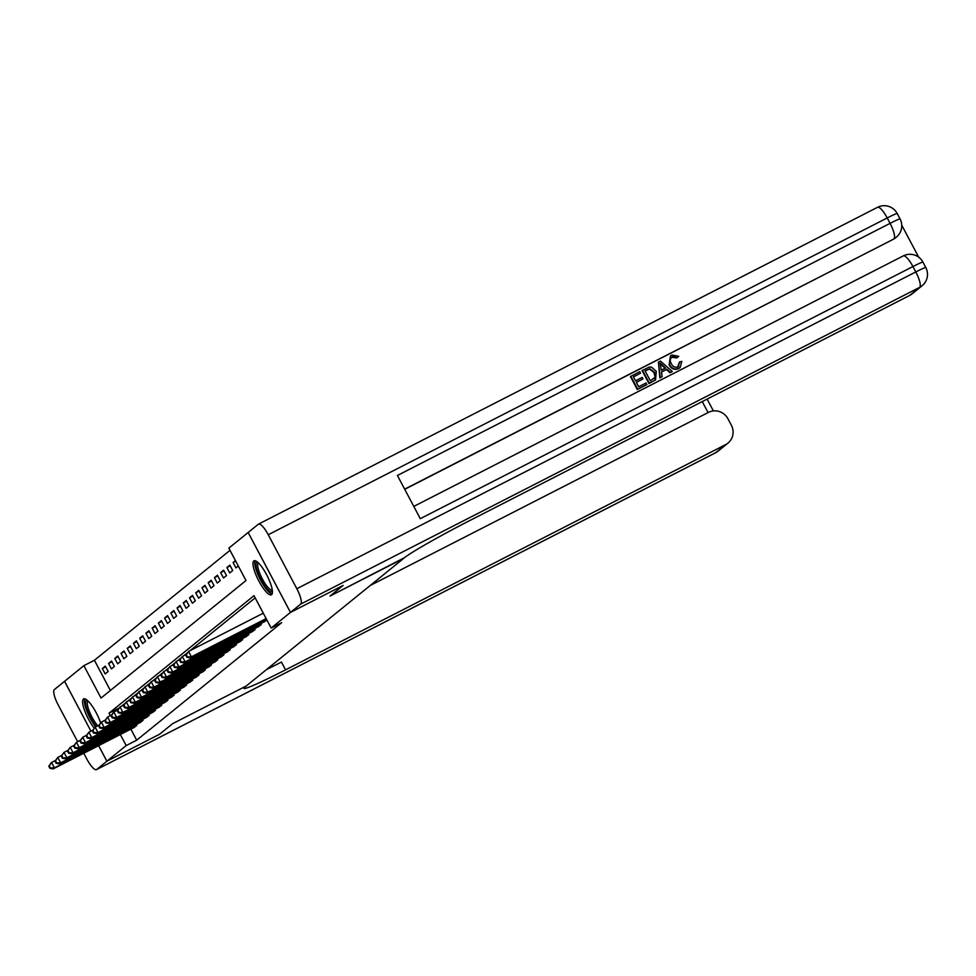 <?xml version="1.0" encoding="UTF-8"?>
<svg xmlns="http://www.w3.org/2000/svg" width="976" height="976" viewBox="0 0 976 976"><rect width="100%" height="100%" fill="white"/><g stroke="black" fill="none" stroke-linecap="round" stroke-linejoin="round"><path stroke-width="1.46" d="M271.621 594.652A19.093 4.904 62.9 0 1 271.401 594.799A19.093 4.904 62.9 0 1 258.579 580.5A19.093 4.904 62.9 0 1 253.784 560.956A19.093 4.904 62.9 0 1 254.004 560.81A19.093 4.904 62.9 0 1 266.826 575.108A19.093 4.904 62.9 0 1 271.621 594.652M94.123 727.974A19.093 4.904 62.9 0 1 84.717 710.809A19.093 4.904 62.9 0 1 83.411 699.06A19.093 4.904 62.9 0 1 83.631 698.914A19.093 4.904 62.9 0 1 91.842 705.611A19.093 4.904 62.9 0 1 100.552 722.765M77.641 741.687L58.206 704.977A14.677 3.77 -117.1 0 1 54.327 689.605L64.55 681.321L90.939 731.158L64.575 681.309L83.875 665.656L101.028 698.047L246.001 580.537L228.848 548.146L248.148 532.493L290.458 612.403L271.157 628.056L254.004 595.653L109.031 713.163L110.349 715.652M230.007 550.342L94.404 660.264L83.875 665.656M94.404 660.264L110.386 690.459M105.188 673.904L108.177 671.488L105.31 666.083L102.321 668.511L105.188 673.904M111.41 668.865L114.399 666.437L111.545 661.033L108.556 663.46L111.41 668.865M117.632 663.814L120.621 661.386L117.767 655.994L114.778 658.41L117.632 663.814M123.867 658.763L126.856 656.336L124.001 650.943L121 653.359L123.867 658.763M130.089 653.713L133.078 651.297L130.223 645.892L127.234 648.32L130.089 653.713M136.323 648.674L139.312 646.246L136.445 640.842L133.456 643.269L136.323 648.674M142.545 643.623L145.534 641.195L142.679 635.803L139.69 638.219L142.545 643.623M148.779 638.572L151.768 636.145L148.901 630.752L145.912 633.168L148.779 638.572M155.001 633.522L157.99 631.106L155.135 625.701L152.146 628.129L155.001 633.522M161.223 628.483L164.212 626.055L161.357 620.651L158.368 623.078L161.223 628.483M167.457 623.432L170.446 621.004L167.591 615.612L164.602 618.028L167.457 623.432M173.679 618.381L176.668 615.954L173.813 610.561L170.824 612.977L173.679 618.381M179.913 613.331L182.902 610.915L180.035 605.51L177.046 607.938L179.913 613.331M186.135 608.292L189.124 605.864L186.27 600.46L183.281 602.887L186.135 608.292M192.37 603.241L195.359 600.813L192.492 595.421L189.503 597.837L192.37 603.241M198.592 598.19L201.581 595.763L198.726 590.37L195.737 592.798L198.592 598.19M204.814 593.14L207.803 590.724L204.948 585.319L201.959 587.747L204.814 593.14M211.048 588.101L214.037 585.673L211.182 580.269L208.193 582.696L211.048 588.101M217.27 583.05L220.259 580.622L217.404 575.23L214.415 577.646L217.27 583.05M223.504 577.999L226.493 575.572L223.626 570.179L220.637 572.607L223.504 577.999M229.726 572.949L232.715 570.533L229.86 565.128L226.871 567.556L229.726 572.949M235.448 560.602L233.093 562.505L235.96 567.91L238.303 566.007M130.857 729.133L136.713 740.174L281.686 622.664L271.157 628.056M255.163 597.861L189.978 650.699M186.88 653.212L183.744 655.75M180.645 658.263L177.522 660.801M174.423 663.314L171.288 665.852M168.201 668.353L165.066 670.89M161.967 673.403L158.832 675.941M155.745 678.454L152.61 680.992M149.511 683.505L146.388 686.043M143.289 688.544L140.154 691.081M137.055 693.594L133.932 696.132M130.833 698.645L127.697 701.183M124.611 703.696L121.475 706.234M133.663 727.693L136.762 725.473L136.25 724.509M139.885 722.643L142.984 720.434L142.472 719.458M146.119 717.604L149.218 715.384L148.706 714.42M152.341 712.553L155.44 710.333L154.928 709.369M158.576 707.502L161.674 705.282L161.162 704.318M164.798 702.452L167.896 700.243L167.384 699.267M171.02 697.413L174.118 695.193L173.606 694.229M177.254 692.362L180.353 690.142L179.84 689.178M183.476 687.311L186.575 685.091L186.062 684.127M189.71 682.261L192.809 680.052L192.296 679.076M195.932 677.222L199.031 675.002L198.518 674.038M202.166 672.171L205.265 669.951L204.753 668.987M208.388 667.12L211.487 664.9L210.975 663.936M214.61 662.07L217.709 659.861L217.197 658.885M220.844 657.031L223.943 654.811L223.431 653.847M227.066 651.98L230.165 649.76L229.653 648.796M233.301 646.929L236.399 644.709L235.887 643.745M239.523 641.879L242.621 639.67L242.109 638.694M245.757 636.84L248.856 634.62L248.343 633.656M251.979 631.789L255.078 629.569L254.565 628.605M258.213 626.738L261.3 624.518L260.787 623.554M264.435 621.688L266.887 619.992M300.693 604.107A14.677 3.77 -117.1 0 0 296.826 588.723L915.805 271.95A14.677 3.77 62.9 0 1 919.673 287.334A14.677 14.164 51 0 0 922.064 285.773L912.096 293.849A14.677 14.164 -129 0 1 909.717 295.411L919.673 287.334L300.693 604.107L290.482 612.391L343.088 585.466L330.022 596.068L403.71 558.357L245.379 686.689A61.183 3.196 152.1 0 0 243.951 688.385A61.183 3.196 152.1 0 0 285.565 669.853L725.583 444.653A14.677 14.164 51 0 0 731.353 425.231L727.986 418.863A14.677 14.164 51 0 0 708.491 412.372L370.258 585.466M136.713 740.174L126.185 745.566L106.884 761.207L159.491 734.294L172.593 723.68L159.515 734.281L106.884 761.207L98.625 745.627M172.593 723.68L246.281 685.969L172.593 723.68M120.329 734.513L126.185 745.566M118.645 708.247L109.031 713.163M105.689 666.791L102.321 668.511M235.728 561.151L233.093 562.505M230.226 565.836L226.871 567.556M224.004 570.887L220.637 572.607M217.77 575.925L214.415 577.646M211.548 580.976L208.193 582.696M205.326 586.027L201.959 587.747M199.092 591.078L195.737 592.798M192.87 596.116L189.503 597.837M186.636 601.167L183.281 602.887M180.414 606.218L177.046 607.938M174.179 611.257L170.824 612.977M167.957 616.307L164.602 618.028M161.735 621.358L158.368 623.078M155.501 626.409L152.146 628.129M149.279 631.448L145.912 633.168M143.045 636.498L139.69 638.219M136.823 641.549L133.456 643.269M130.589 646.6L127.234 648.32M124.367 651.639L121 653.359M118.145 656.689L114.778 658.41M111.911 661.74L108.556 663.46M48.8 766.209L49.947 768.368L50.447 767.966L49.3 765.806L48.8 766.209L51.557 762.488L54.412 767.88L135.945 726.132M50.447 767.966L54.412 767.88L53.168 768.893L134.578 727.242M49.3 765.806L51.557 762.488L55.376 760.524M49.947 768.368L53.168 768.893M55.022 761.158L56.169 763.317L56.669 762.915L55.522 760.755L55.022 761.158L57.779 757.437L60.634 762.829L142.179 721.081M56.669 762.915L60.634 762.829L59.39 763.842L140.812 722.191M55.522 760.755L57.779 757.437L61.61 755.473M56.169 763.317L59.39 763.842M61.256 756.119L62.403 758.279L62.891 757.864L61.756 755.705L61.256 756.119L64.001 752.386L66.868 757.791L148.401 716.042M62.891 757.864L66.868 757.791L65.624 758.791L147.034 717.153M61.756 755.705L64.001 752.386L67.832 750.422M62.403 758.279L65.624 758.791M67.478 751.069L68.625 753.228L69.125 752.825L67.978 750.666L67.478 751.069L70.235 747.335L73.09 752.74L154.635 710.992M69.125 752.825L73.09 752.74L71.846 753.753L153.269 712.102M67.978 750.666L70.235 747.335L74.066 745.383M68.625 753.228L71.846 753.753M73.712 746.018L74.847 748.177L75.347 747.775L74.213 745.615L73.712 746.018L76.457 742.297L79.324 747.689L160.857 705.941M75.347 747.775L79.324 747.689L78.068 748.702L159.491 707.051M74.213 745.615L76.457 742.297L80.288 740.333M74.847 748.177L78.068 748.702M96.392 726.51A16.519 4.246 62.9 0 1 87.157 709.894A16.519 4.246 62.9 0 1 87.145 700.219M87.974 700.963A15.299 3.928 -117.1 0 0 89.377 711.48A15.299 3.928 -117.1 0 0 97.844 725.766M84.741 698.828A18.971 4.868 -117.1 0 0 95.672 726.876M272.402 591.175A16.519 4.246 62.9 0 1 263.557 584.002A16.519 4.246 62.9 0 1 256.017 565.677A16.519 4.246 62.9 0 1 257.53 562.115M258.359 562.859A15.299 3.928 -117.1 0 0 257.688 565.97A15.299 3.928 -117.1 0 0 263.935 581.769A15.299 3.928 -117.1 0 0 272.28 590.065M255.114 560.724A18.971 4.868 -117.1 0 0 254.785 564.006A18.971 4.868 -117.1 0 0 261.849 582.465A18.971 4.868 -117.1 0 0 272.121 593.945M83.753 753.24L86.791 758.974A14.677 3.77 -117.1 0 0 96.465 769.625A14.677 3.77 -117.1 0 0 96.636 769.515L106.86 761.231L98.6 745.64M266.546 669.536A61.183 3.196 152.1 0 0 281.442 662.07L285.565 669.853M677.588 367.208L679.418 362.157L681.821 361.34L680.113 367.549L678.552 368.623C674.489 370.258 671.342 369.001 669.133 364.878L670.463 355.972M679.906 367.708L678.552 368.623M678.954 368.294C674.892 369.928 671.744 368.684 669.524 364.548L670.671 355.801L671.878 355.02L678.747 356.301L676.771 357.924L671.512 357.289M662.155 376.675L659.874 377.968L658.422 362.12L660.435 361.096L672.305 371.49L670.414 372.454L666.864 369.196L661.484 371.954L662.155 376.675L660.264 377.651L658.422 362.12M672.305 371.49L670.012 372.771L666.474 369.526L661.496 372.063M640.537 373.174L633.412 376.821L635.522 380.811L642.171 377.407L642.952 378.908L636.315 382.299L638.694 386.789L646.136 382.97L646.539 384.788L637.304 389.522L630.447 376.565L639.744 371.673L640.537 373.174L633.461 376.919M642.952 378.908L636.364 382.397M918.697 257.176L901.751 225.175M922.064 285.773A14.677 14.677 0 0 0 925.785 267.497A14.677 0.769 -27.9 0 0 915.805 271.95L912.938 266.546L420.29 518.683L397.415 475.483L890.075 223.358A14.677 3.77 62.9 0 1 893.943 238.742A14.677 14.164 51 0 0 896.334 237.18L895.578 237.79A14.677 14.164 -129 0 1 893.199 239.34L404.65 489.147M404.747 489.318L893.199 239.34M655.372 380.006L648.967 383.556L642.098 370.587L649.15 367.098L651.48 367.086L656.262 371.368L655.579 379.835L649.357 383.226L642.501 370.27M296.826 588.723L268.241 534.738A14.677 3.77 -117.1 0 0 258.555 524.088A14.677 3.77 -117.1 0 0 258.384 524.197L248.172 532.481L290.482 612.391L343.113 585.454L330.022 596.068L404.601 557.625A61.183 3.196 -27.9 0 1 469.688 520.598L909.717 295.411M646.929 384.471L637.304 389.522M637.706 389.192L630.838 376.236M650.358 380.823L655.457 377.041L654.469 372.259L649.87 368.745L645.075 370.856L650.358 380.823M654.14 378.786L655.055 377.37L654.066 372.576L649.467 369.062L645.124 370.941M660.618 365.939L661.228 370.185L665.534 367.976L660.215 363.109L660.618 365.939M665.059 368.233L659.813 363.426M677.173 357.606L672.586 356.557C670.061 358.338 669.634 360.705 671.305 363.633C672.757 366.744 674.989 367.83 677.991 366.891L678.771 366.378M677.991 366.891L679.821 361.828M79.934 740.967L81.081 743.126L81.581 742.724L80.435 740.564L79.934 740.967L82.692 737.246L85.546 742.638L167.091 700.89M81.581 742.724L85.546 742.638L84.302 743.651L165.713 702M80.435 740.564L82.692 737.246L86.522 735.282M81.081 743.126L84.302 743.651M86.169 735.928L87.303 738.088L87.803 737.685L86.657 735.514L86.169 735.928L88.914 732.195L91.768 737.6L173.313 695.851M87.803 737.685L91.768 737.6L90.524 738.6L171.947 696.962M86.657 735.514L88.914 732.195L92.744 730.231M87.303 738.088L90.524 738.6M92.391 730.878L93.537 733.037L94.038 732.634L92.891 730.475L92.391 730.878L95.148 727.144L98.003 732.549L179.535 690.801M94.038 732.634L98.003 732.549L96.758 733.562L178.169 691.911M92.891 730.475L95.148 727.144L98.979 725.192M93.537 733.037L96.758 733.562M98.613 725.827L99.759 727.986L100.26 727.584L99.113 725.424L98.613 725.827L101.37 722.106L104.225 727.498L185.769 685.75M100.26 727.584L104.225 727.498L102.98 728.511L184.403 686.86M99.113 725.424L101.37 722.106L105.201 720.142M99.759 727.986L102.98 728.511M104.847 720.776L105.994 722.935L106.482 722.533L105.347 720.373L104.847 720.776L107.592 717.055L110.459 722.447L191.991 680.699M106.482 722.533L110.459 722.447L109.214 723.46L190.625 681.809M105.347 720.373L107.592 717.055L111.423 715.091M105.994 722.935L109.214 723.46M111.069 715.737L112.216 717.897L112.716 717.494L111.569 715.323L111.069 715.737L113.826 712.004L116.681 717.409L198.226 675.66M112.716 717.494L116.681 717.409L115.436 718.409L196.859 676.771M111.569 715.323L113.826 712.004L117.657 710.04M112.216 717.897L115.436 718.409M117.303 710.687L118.438 712.846L118.938 712.443L117.803 710.284L117.303 710.687L120.048 706.953L122.915 712.358L204.448 670.61M118.938 712.443L122.915 712.358L121.658 713.371L203.081 671.72M117.803 710.284L120.048 706.953L123.879 705.001M118.438 712.846L121.658 713.371M123.525 705.636L124.672 707.795L125.172 707.393L124.025 705.233L123.525 705.636L126.282 701.915L129.137 707.307L210.682 665.559M125.172 707.393L129.137 707.307L127.893 708.32L209.303 666.669M124.025 705.233L126.282 701.915L130.113 699.951M124.672 707.795L127.893 708.32M129.759 700.585L130.894 702.744L131.394 702.342L130.247 700.182L129.759 700.585L132.504 696.864L135.359 702.256L216.904 660.508M131.394 702.342L135.359 702.256L134.115 703.269L215.537 661.618M130.247 700.182L132.504 696.864L136.335 694.9M130.894 702.744L134.115 703.269M135.981 695.546L137.128 697.706L137.628 697.303L136.481 695.144L135.981 695.546L138.738 691.813L141.593 697.218L223.126 655.469M137.628 697.303L141.593 697.218L140.349 698.218L221.759 656.58M136.481 695.144L138.738 691.813L142.569 689.849M137.128 697.706L140.349 698.218M142.203 690.496L143.35 692.655L143.85 692.252L142.703 690.093L142.203 690.496L144.96 686.762L147.815 692.167L229.36 650.419M143.85 692.252L147.815 692.167L146.571 693.18L227.994 651.529M142.703 690.093L144.96 686.762L148.791 684.81M143.35 692.655L146.571 693.18M148.437 685.445L149.584 687.604L150.072 687.202L148.938 685.042L148.437 685.445L151.182 681.724L154.049 687.116L235.582 645.368M150.072 687.202L154.049 687.116L152.805 688.129L234.216 646.478M148.938 685.042L151.182 681.724L155.013 679.76M149.584 687.604L152.805 688.129M154.659 680.394L155.806 682.553L156.306 682.151L155.16 679.991L154.659 680.394L157.417 676.673L160.271 682.065L241.816 640.317M156.306 682.151L160.271 682.065L159.027 683.078L240.45 641.427M155.16 679.991L157.417 676.673L161.247 674.709M155.806 682.553L159.027 683.078M160.894 675.355L162.028 677.515L162.528 677.112L161.394 674.953L160.894 675.355L163.639 671.622L166.506 677.027L248.038 635.278M162.528 677.112L166.506 677.027L165.261 678.027L246.672 636.389M161.394 674.953L163.639 671.622L167.469 669.658M162.028 677.515L165.261 678.027M167.116 670.305L168.262 672.464L168.763 672.061L167.616 669.902L167.116 670.305L169.873 666.571L172.728 671.976L254.272 630.228M168.763 672.061L172.728 671.976L171.483 672.989L252.894 631.338M167.616 669.902L169.873 666.571L173.704 664.619M168.262 672.464L171.483 672.989M173.35 665.254L174.484 667.413L174.985 667.011L173.838 664.851L173.35 665.254L176.095 661.533L178.95 666.925L260.494 625.177M174.985 667.011L178.95 666.925L177.705 667.938L259.128 626.287M173.838 664.851L176.095 661.533L179.926 659.569M174.484 667.413L177.705 667.938M179.572 660.203L180.719 662.362L181.219 661.96L180.072 659.8L179.572 660.203L182.329 656.482L185.184 661.874L266.716 620.126M181.219 661.96L185.184 661.874L183.939 662.887L265.35 621.236M180.072 659.8L182.329 656.482L186.16 654.518M180.719 662.362L183.939 662.887M185.794 655.164L186.941 657.324L187.441 656.921L186.294 654.762L185.794 655.164L188.551 651.431L191.406 656.836L266.143 618.589M187.441 656.921L191.406 656.836L190.161 657.836L266.302 618.882M186.294 654.762L188.551 651.431L263.288 613.184M186.941 657.324L190.161 657.836M134.834 726.717L134.212 725.546M135.652 726.29L135.042 725.131M141.056 721.679L140.446 720.508M141.886 721.24L141.264 720.081M147.291 716.628L146.668 715.457M148.108 716.201L147.498 715.03M153.513 711.577L152.903 710.406M154.342 711.15L153.72 709.979M159.747 706.526L159.125 705.355M160.564 706.099L159.954 704.94M96.636 769.515L715.615 452.73L725.583 444.653M708.088 412.58L702.256 401.575M96.465 769.625L715.445 452.852A14.677 14.677 0 0 0 718.007 451.18A14.677 14.164 -129 0 1 715.615 452.73A14.677 3.77 62.9 0 1 715.445 452.852A14.677 3.77 62.9 0 1 715.262 452.925M896.334 237.18A14.677 14.677 0 0 0 900.055 218.905A14.677 0.769 -27.9 0 0 890.075 223.358L887.221 217.953L268.241 534.738M877.363 207.424A14.677 3.77 62.9 0 1 877.534 207.315A14.677 3.77 62.9 0 1 887.221 217.953A14.677 0.769 152.1 0 1 897.2 213.512A14.677 14.677 0 0 0 877.534 207.315L258.555 524.088M903.093 256.017A14.677 3.77 62.9 0 1 903.264 255.907A14.677 3.77 62.9 0 1 912.938 266.546A14.677 0.769 152.1 0 1 922.93 262.105A14.677 14.677 0 0 0 903.264 255.907L413.787 506.41M165.969 701.488L165.347 700.317M166.798 701.049L166.176 699.89M172.203 696.437L171.581 695.266M173.02 696.01L172.41 694.839M178.425 691.386L177.803 690.215M179.242 690.959L178.632 689.788M184.647 686.335L184.037 685.164M185.477 685.908L184.854 684.749M190.881 681.297L190.259 680.126M191.699 680.858L191.089 679.699M197.103 676.246L196.493 675.075M197.933 675.819L197.311 674.648M203.337 671.195L202.715 670.024M204.155 670.768L203.545 669.609M209.559 666.144L208.937 664.973M210.389 665.717L209.767 664.558M215.794 661.106L215.171 659.935M216.611 660.667L216.001 659.508M222.016 656.055L221.393 654.884M222.833 655.628L222.223 654.457M228.25 651.004L227.628 649.833M229.067 650.577L228.445 649.418M234.472 645.953L233.85 644.782M235.289 645.526L234.679 644.367M240.694 640.915L240.084 639.744M241.523 640.476L240.901 639.317M246.928 635.864L246.306 634.693M247.745 635.437L247.135 634.266M253.15 630.813L252.528 629.642M253.98 630.386L253.357 629.227M259.384 625.762L258.762 624.591M260.202 625.335L259.592 624.176M265.606 620.724L264.984 619.553M266.424 620.285L265.814 619.126M718.007 451.18L727.974 443.104M713.383 410.92L707.112 399.086M900.055 218.905L897.2 213.512M925.785 267.497L922.93 262.105"/></g></svg>
